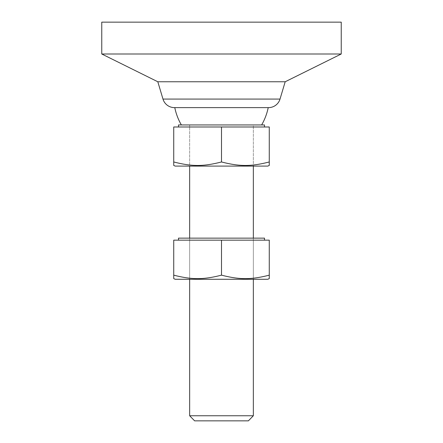 <?xml version="1.0" encoding="UTF-8"?>
<svg xmlns="http://www.w3.org/2000/svg" width="443" height="443" viewBox="0 0 443 443"><rect width="100%" height="100%" fill="white"/><g stroke="black" fill="none" stroke-linecap="round" stroke-linejoin="round"><path stroke-width="0.33" stroke-dasharray="2.21 1.66" d="M253.346 238.129L189.654 238.129L253.346 238.129L253.346 279.273L189.654 279.273L189.654 238.129L189.654 279.273L253.346 279.273L253.346 238.129M175.168 279.273L267.832 279.273M173.734 278.603L173.734 275.158C191.996 279.799 203.232 279.799 221.5 275.158C239.768 279.799 251.004 279.799 269.266 275.158L269.266 278.603M178.507 240.167L264.493 240.167L178.507 240.167M178.507 238.129L264.493 238.129M221.5 275.158L221.5 240.167L173.734 240.167L173.734 275.158M221.5 240.167L269.266 240.167L269.266 275.158M253.346 124.948L189.654 124.948L253.346 124.948L189.654 124.948L253.346 124.948L253.346 166.092L189.654 166.092L189.654 124.948L189.654 166.092L253.346 166.092L253.346 124.948M175.168 166.092L267.832 166.092M173.734 165.422L173.734 161.972C191.996 166.618 203.232 166.618 221.5 161.972C239.768 166.618 251.004 166.618 269.266 161.972L269.266 165.422M178.507 126.986L264.493 126.986L178.507 126.986M178.507 124.948L264.493 124.948M221.5 161.972L221.5 126.986L173.734 126.986L173.734 161.972M221.5 126.986L269.266 126.986L269.266 161.972M268.214 107.621L174.786 107.621L268.214 107.621M181.364 124.948L261.636 124.948L181.364 124.948M174.453 107.621L268.547 107.621M157.808 81.761L285.192 81.761M101.763 53.996L341.237 53.996M101.763 22.15L341.237 22.15M194.621 420.85L248.379 420.85M189.654 415.755L253.346 415.755M162.98 99.077L280.02 99.077"/><path stroke-width="0.66" d="M267.832 279.273L269.266 278.603L269.266 275.158C251.004 279.799 239.768 279.799 221.5 275.158C203.232 279.799 191.996 279.799 173.734 275.158L173.734 278.603L175.168 279.273L267.832 279.273M264.493 240.167L264.493 238.129L178.507 238.129L178.507 240.167M173.734 275.158L173.734 240.167L221.5 240.167L221.5 275.158M221.5 240.167L269.266 240.167L269.266 275.158M267.832 166.092L269.266 165.422L269.266 161.972C251.004 166.618 239.768 166.618 221.5 161.972C203.232 166.618 191.996 166.618 173.734 161.972L173.734 165.422L175.168 166.092L267.832 166.092M264.493 126.986L264.493 124.948L178.507 124.948L178.507 126.986M173.734 161.972L173.734 126.986L221.5 126.986L221.5 161.972M221.5 126.986L269.266 126.986L269.266 161.972M261.636 124.948A57.568 57.568 0 0 0 268.214 107.621M181.364 124.948A57.568 57.568 0 0 1 174.786 107.621M268.547 107.621A11.972 11.972 0 0 0 280.02 99.077L285.192 81.761L341.237 53.996L341.237 22.15L101.763 22.15L101.763 53.996L157.808 81.761L162.98 99.077A11.972 11.972 0 0 0 174.453 107.621L268.547 107.621M253.346 415.755L189.654 415.755L194.621 420.85L248.379 420.85L253.346 415.755L253.346 279.273M253.346 238.129L253.346 166.092M189.654 415.755L189.654 279.273M189.654 238.129L189.654 166.092M341.237 53.996L101.763 53.996M285.192 81.761L157.808 81.761M280.02 99.077L162.98 99.077"/></g></svg>
